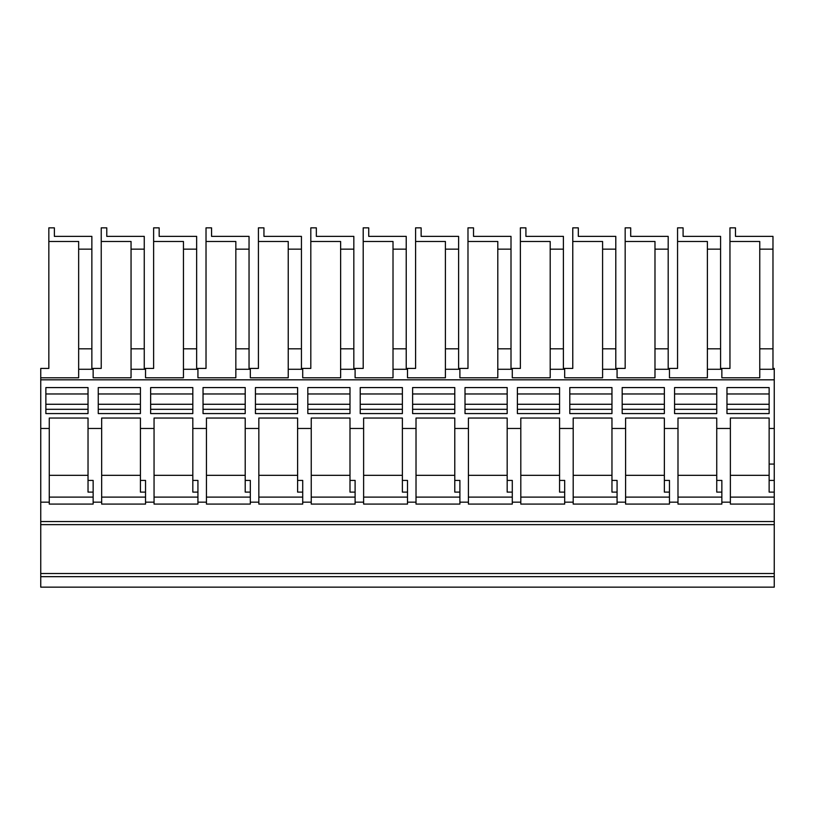 <?xml version="1.0" encoding="UTF-8"?>
<svg xmlns="http://www.w3.org/2000/svg" width="815" height="815" viewBox="0 0 815 815"><rect width="100%" height="100%" fill="white"/><g stroke="black" fill="none" stroke-linecap="round" stroke-linejoin="round"><path stroke-width="1.22" d="M774.25 504.088L730.372 504.088L730.372 502.172L721.856 502.172L721.856 504.088L677.988 504.088L677.988 502.172L669.461 502.172L669.461 504.088L625.594 504.088L625.594 502.172L617.067 502.172L617.067 504.088L573.2 504.088L573.2 502.172L564.683 502.172L564.683 504.088L520.805 504.088L520.805 502.172L512.289 502.172L512.289 504.088L468.411 504.088L468.411 502.172L459.894 502.172L459.894 504.088L416.017 504.088L416.017 502.172L407.5 502.172L407.5 504.088L363.622 504.088L363.622 502.172L355.106 502.172L355.106 504.088L311.238 504.088L311.238 502.172L302.711 502.172L302.711 480.412L297.607 480.412L297.607 418.044L258.844 418.044L258.844 428.476L245.213 428.476L245.213 418.044L206.45 418.044L206.45 502.172L197.933 502.172L197.933 504.088L154.055 504.088L154.055 502.172L145.539 502.172L145.539 504.088L101.661 504.088L101.661 502.172L93.144 502.172L93.144 504.088L49.267 504.088L49.267 502.172L40.75 502.172L40.75 521.539L774.25 521.539L774.25 368.421L772.977 368.421L772.977 249.146L759.763 249.146L759.763 241.484L729.955 241.484L729.955 368.421L721.856 368.421L721.856 369.266L707.379 369.266L707.379 348.82L720.582 348.82L720.582 368.421L721.856 368.421M774.25 521.539L774.25 587.146L40.75 587.146L40.75 576.663L774.25 576.663M459.894 368.421L459.894 377.793L497.802 377.793L497.802 348.82L511.005 348.82L511.005 236.37L473.525 236.37L473.525 227.854L467.983 227.854L467.983 368.421L458.611 368.421L458.611 249.146L445.408 249.146L445.408 241.484L415.589 241.484L415.589 227.854L421.131 227.854L421.131 236.37L458.611 236.37L458.611 249.146M459.894 369.266L445.408 369.266L445.408 377.793L407.5 377.793L407.5 369.266L393.013 369.266L393.013 348.82L406.227 348.82L406.227 236.37L368.737 236.37L368.737 227.854L363.205 227.854L363.205 368.421L353.832 368.421L353.832 249.146L340.629 249.146L340.629 241.484L310.81 241.484L310.81 368.421L302.711 368.421L302.711 369.266L288.235 369.266L288.235 241.484L258.416 241.484L258.416 368.421L249.044 368.421L249.044 249.146L235.841 249.146L235.841 241.484L206.022 241.484L206.022 368.421L197.933 368.421L197.933 369.266L183.446 369.266L183.446 241.484L153.628 241.484L153.628 227.854L159.17 227.854L159.17 236.37L196.649 236.37L196.649 249.146L183.446 249.146M393.013 369.266L393.013 377.793L355.106 377.793L355.106 368.421M258.416 241.484L258.416 227.854L263.948 227.854L263.948 236.37L301.438 236.37L301.438 249.146L288.235 249.146M153.628 241.484L153.628 368.421L144.255 368.421L144.255 249.146L131.052 249.146L131.052 241.484L101.233 241.484L101.233 227.854L106.775 227.854L106.775 236.37L144.255 236.37L144.255 249.146M48.839 241.484L48.839 227.854L54.381 227.854L54.381 236.37L91.861 236.37L91.861 249.146L78.658 249.146L78.658 241.484L48.839 241.484L48.839 368.421L40.75 368.421L40.75 377.793L78.658 377.793L78.658 348.82L91.861 348.82L91.861 368.421L93.144 368.421L93.144 369.266L78.658 369.266M183.446 369.266L183.446 377.793L145.539 377.793L145.539 369.266L131.052 369.266L131.052 377.793L93.144 377.793L93.144 369.266M355.106 369.266L340.629 369.266L340.629 348.82L353.832 348.82M302.711 369.266L302.711 377.793L340.629 377.793L340.629 369.266M197.933 369.266L197.933 377.793L235.841 377.793L235.841 369.266L250.317 369.266L250.317 377.793L288.235 377.793L288.235 369.266M774.25 379.821L40.75 379.821L40.75 377.793M774.25 369.266L759.763 369.266L759.763 348.82L772.977 348.82M721.856 369.266L721.856 377.793L759.763 377.793L759.763 369.266M497.802 369.266L512.289 369.266L512.289 377.793L550.196 377.793L550.196 369.266L564.683 369.266L564.683 377.793L602.591 377.793L602.591 369.266L617.067 369.266L617.067 377.793L654.985 377.793L654.985 369.266L669.461 369.266L669.461 377.793L707.379 377.793L707.379 369.266M288.235 348.82L301.438 348.82L301.438 368.421L302.711 368.421M301.438 249.146L301.438 348.82M183.446 348.82L196.649 348.82L196.649 368.421L197.933 368.421M196.649 249.146L196.649 348.82M206.45 502.172L206.45 504.088L250.317 504.088L250.317 502.172L258.844 502.172L258.844 504.088L302.711 504.088L302.711 502.172M250.317 497.099L206.45 497.099M250.317 502.172L250.317 480.412L245.213 480.412L245.213 492.107L250.317 492.107M206.45 475.328L245.213 475.328L245.213 428.476L245.213 480.412M459.894 502.172L459.894 480.412L454.78 480.412L454.78 492.107L459.894 492.107M454.78 480.412L454.78 428.476L454.78 475.328L416.017 475.328M416.017 502.172L416.017 418.044L454.78 418.044L454.78 428.476L468.411 428.476L468.411 418.044L507.175 418.044L507.175 475.328L468.411 475.328M459.894 497.099L416.017 497.099M507.175 387.583L507.175 413.572L465.008 413.572L465.008 387.583L507.175 387.583M40.75 379.821L40.75 428.476L49.267 428.476L49.267 418.044L88.03 418.044L88.03 428.476L101.661 428.476L101.661 418.044L140.425 418.044L140.425 428.476L154.055 428.476L154.055 418.044L192.819 418.044L192.819 428.476L206.45 428.476M258.844 475.328L297.607 475.328L297.607 428.476L311.238 428.476L311.238 418.044L349.992 418.044L349.992 428.476L363.622 428.476L363.622 418.044L402.386 418.044L402.386 475.328L363.622 475.328M416.017 428.476L402.386 428.476L402.386 492.107L407.5 492.107M564.683 502.172L564.683 480.412L559.569 480.412L559.569 418.044L520.805 418.044L520.805 428.476L507.175 428.476L507.175 492.107L512.289 492.107M520.805 475.328L559.569 475.328L559.569 428.476L573.2 428.476L573.2 418.044L611.963 418.044L611.963 475.328L573.2 475.328M721.856 502.172L721.856 480.412L716.742 480.412L716.742 418.044L677.988 418.044L677.988 428.476L664.357 428.476L664.357 418.044L625.594 418.044L625.594 428.476L611.963 428.476L611.963 492.107L617.067 492.107M677.988 475.328L716.742 475.328L716.742 428.476L730.372 428.476L730.372 418.044L769.136 418.044L769.136 475.328L730.372 475.328M774.25 428.476L769.136 428.476L769.136 492.107L774.25 492.107M454.78 387.583L454.78 413.572L412.614 413.572L412.614 387.583L454.78 387.583M402.386 387.583L402.386 413.572L360.22 413.572L360.22 387.583L402.386 387.583M349.992 387.583L349.992 413.572L307.826 413.572L307.826 387.583L349.992 387.583M559.569 387.583L559.569 413.572L517.393 413.572L517.393 387.583L559.569 387.583M611.963 387.583L611.963 413.572L569.787 413.572L569.787 387.583L611.963 387.583M664.357 387.583L664.357 413.572L622.181 413.572L622.181 387.583L664.357 387.583M245.213 387.583L245.213 413.572L203.037 413.572L203.037 387.583L245.213 387.583M192.819 387.583L192.819 413.572L150.643 413.572L150.643 387.583L192.819 387.583M297.607 387.583L297.607 413.572L255.431 413.572L255.431 387.583L297.607 387.583M140.425 387.583L140.425 413.572L98.258 413.572L98.258 387.583L140.425 387.583M88.03 387.583L88.03 413.572L45.864 413.572L45.864 387.583L88.03 387.583M716.742 387.583L716.742 413.572L674.576 413.572L674.576 387.583L716.742 387.583M769.136 387.583L769.136 413.572L726.97 413.572L726.97 387.583L769.136 387.583M465.008 393.971L507.175 393.971M507.175 409.65L507.175 404.271L465.008 404.271L465.008 409.65M465.008 411.015L465.008 413.572M465.008 409.313L507.175 409.313M507.175 411.015L507.175 413.572M774.25 497.099L730.372 497.099M730.372 502.172L730.372 428.476M721.856 497.099L677.988 497.099M716.742 480.412L716.742 492.107L721.856 492.107M677.988 502.172L677.988 428.476M669.461 502.172L669.461 480.412L664.357 480.412L664.357 428.476L664.357 475.328L625.594 475.328M664.357 480.412L664.357 492.107L669.461 492.107M669.461 497.099L625.594 497.099M625.594 502.172L625.594 428.476M617.067 497.099L573.2 497.099M573.2 502.172L573.2 428.476M564.683 497.099L520.805 497.099M559.569 480.412L559.569 492.107L564.683 492.107M520.805 502.172L520.805 428.476M512.289 502.172L512.289 480.412L507.175 480.412M512.289 497.099L468.411 497.099M468.411 502.172L468.411 428.476M617.067 502.172L617.067 480.412L611.963 480.412M40.75 521.539L40.75 576.663M40.75 502.172L40.75 428.476M49.267 502.172L49.267 428.476M93.144 497.099L49.267 497.099M93.144 502.172L93.144 480.412L88.03 480.412L88.03 492.107L93.144 492.107M49.267 475.328L88.03 475.328L88.03 428.476L88.03 480.412M40.75 524.646L774.25 524.646M40.75 573.526L774.25 573.526M769.136 464.071L774.25 464.071M101.661 502.172L101.661 428.476M145.539 502.172L145.539 480.412L140.425 480.412L140.425 428.476L140.425 475.328L101.661 475.328M140.425 480.412L140.425 492.107L145.539 492.107M154.055 502.172L154.055 428.476M197.933 502.172L197.933 480.412L192.819 480.412L192.819 428.476L192.819 475.328L154.055 475.328M192.819 480.412L192.819 492.107L197.933 492.107M311.238 502.172L311.238 428.476M355.106 497.099L311.238 497.099M355.106 502.172L355.106 480.412L349.992 480.412L349.992 492.107L355.106 492.107M311.238 475.328L349.992 475.328L349.992 428.476L349.992 480.412M407.5 502.172L407.5 480.412L402.386 480.412M407.5 497.099L363.622 497.099M363.622 502.172L363.622 428.476M297.607 480.412L297.607 492.107L302.711 492.107M258.844 502.172L258.844 428.476M302.711 497.099L258.844 497.099M412.614 393.971L454.78 393.971M454.78 409.65L454.78 404.271L412.614 404.271L412.614 409.65M412.614 411.015L412.614 413.572M412.614 409.313L454.78 409.313M454.78 411.015L454.78 413.572M360.22 393.971L402.386 393.971M402.386 409.65L402.386 404.271L360.22 404.271L360.22 409.65M360.22 411.015L360.22 413.572M360.22 409.313L402.386 409.313M402.386 411.015L402.386 413.572M307.826 393.971L349.992 393.971M349.992 409.65L349.992 404.271L307.826 404.271L307.826 409.65M307.826 411.015L307.826 413.572M307.826 409.313L349.992 409.313M349.992 411.015L349.992 413.572M517.393 393.971L559.569 393.971M559.569 409.65L559.569 404.271L517.393 404.271L517.393 409.65M517.393 411.015L517.393 413.572M517.393 409.313L559.569 409.313M559.569 411.015L559.569 413.572M569.787 393.971L611.963 393.971M611.963 409.65L611.963 404.271L569.787 404.271L569.787 409.65M569.787 411.015L569.787 413.572M569.787 409.313L611.963 409.313M611.963 411.015L611.963 413.572M622.181 393.971L664.357 393.971M664.357 409.65L664.357 404.271L622.181 404.271L622.181 409.65M622.181 411.015L622.181 413.572M622.181 409.313L664.357 409.313M664.357 411.015L664.357 413.572M203.037 393.971L245.213 393.971M245.213 409.65L245.213 404.271L203.037 404.271L203.037 409.65M203.037 411.015L203.037 413.572M203.037 409.313L245.213 409.313M245.213 411.015L245.213 413.572M150.643 393.971L192.819 393.971M192.819 409.65L192.819 404.271L150.643 404.271L150.643 409.65M150.643 411.015L150.643 413.572M150.643 409.313L192.819 409.313M192.819 411.015L192.819 413.572M255.431 393.971L297.607 393.971M297.607 409.65L297.607 404.271L255.431 404.271L255.431 409.65M255.431 411.015L255.431 413.572M255.431 409.313L297.607 409.313M297.607 411.015L297.607 413.572M98.258 393.971L140.425 393.971M140.425 409.65L140.425 404.271L98.258 404.271L98.258 409.65M98.258 411.015L98.258 413.572M98.258 409.313L140.425 409.313M140.425 411.015L140.425 413.572M45.864 393.971L88.03 393.971M88.03 409.65L88.03 404.271L45.864 404.271L45.864 409.65M45.864 411.015L45.864 413.572M45.864 409.313L88.03 409.313M88.03 411.015L88.03 413.572M674.576 393.971L716.742 393.971M716.742 409.65L716.742 404.271L674.576 404.271L674.576 409.65M674.576 411.015L674.576 413.572M674.576 409.313L716.742 409.313M716.742 411.015L716.742 413.572M726.97 393.971L769.136 393.971M769.136 409.65L769.136 404.271L726.97 404.271L726.97 409.65M726.97 411.015L726.97 413.572M726.97 409.313L769.136 409.313M769.136 411.015L769.136 413.572M197.933 497.099L154.055 497.099M145.539 497.099L101.661 497.099M78.658 348.82L78.658 249.146M91.861 249.146L91.861 348.82M101.233 241.484L101.233 368.421L93.144 368.421M145.539 369.266L145.539 368.421M131.052 369.266L131.052 348.82L144.255 348.82M131.052 348.82L131.052 249.146M249.044 249.146L249.044 236.37L211.564 236.37L211.564 227.854L206.022 227.854L206.022 241.484M250.317 369.266L250.317 368.421M235.841 369.266L235.841 348.82L249.044 348.82M235.841 348.82L235.841 249.146M353.832 249.146L353.832 236.37L316.342 236.37L316.342 227.854L310.81 227.854L310.81 241.484M340.629 348.82L340.629 249.146M406.227 348.82L406.227 368.421L415.589 368.421L415.589 241.484M445.408 369.266L445.408 348.82L458.611 348.82M445.408 348.82L445.408 249.146M407.5 369.266L407.5 368.421M393.013 348.82L393.013 241.484L363.205 241.484M406.227 249.146L393.013 249.146M511.005 348.82L511.005 368.421L512.289 368.421L512.289 369.266M497.802 348.82L497.802 241.484L467.983 241.484M511.005 249.146L497.802 249.146M550.196 369.266L550.196 241.484L520.378 241.484L520.378 368.421L512.289 368.421M550.196 348.82L563.399 348.82L563.399 236.37L525.92 236.37L525.92 227.854L520.378 227.854L520.378 241.484M563.399 348.82L563.399 368.421L564.683 368.421L564.683 369.266M563.399 249.146L550.196 249.146M602.591 369.266L602.591 241.484L572.772 241.484L572.772 368.421L564.683 368.421M602.591 348.82L615.794 348.82L615.794 236.37L578.314 236.37L578.314 227.854L572.772 227.854L572.772 241.484M615.794 348.82L615.794 368.421L625.166 368.421L625.166 227.854L630.698 227.854L630.698 236.37L668.188 236.37L668.188 368.421L677.56 368.421L677.56 227.854L683.092 227.854L683.092 236.37L720.582 236.37L720.582 348.82M707.379 348.82L707.379 241.484L677.56 241.484M720.582 249.146L707.379 249.146M669.461 369.266L669.461 368.421M654.985 369.266L654.985 348.82L668.188 348.82M654.985 348.82L654.985 241.484L625.166 241.484M668.188 249.146L654.985 249.146M617.067 369.266L617.067 368.421M615.794 249.146L602.591 249.146M772.977 249.146L772.977 236.37L735.487 236.37L735.487 227.854L729.955 227.854L729.955 241.484M759.763 348.82L759.763 249.146M774.25 480.412L769.136 480.412"/></g></svg>
